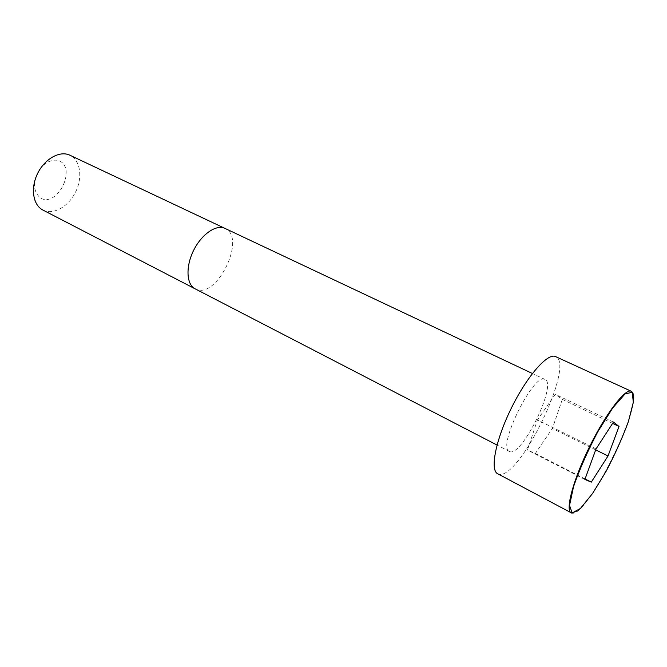 <?xml version="1.0" encoding="UTF-8"?>
<svg xmlns="http://www.w3.org/2000/svg" width="667" height="667" viewBox="0 0 667 667"><rect width="100%" height="100%" fill="white"/><g stroke="black" fill="none" stroke-linecap="round" stroke-linejoin="round"><path stroke-width="0.5" stroke-dasharray="3.33 2.5" d="M509.613 451.551C521.369 457.795 557.62 383.934 544.997 379.448C534.142 371.519 496.498 447.64 509.388 451.442L509.613 451.551M497.649 473.728L498.391 474.037C518.367 482.124 575.863 364.199 555.569 356.595M42.83 210.005L43.28 210.23C53.652 215.216 68.751 206.361 75.713 191.788C82.841 177.289 80.357 160.088 69.918 155.228M41.154 198.424C57.512 206.528 76.088 169.835 60.055 161.114C53.902 158.429 45.915 161.447 39.912 168.876C36.493 174.42 34.651 180.198 34.376 186.226C35.176 191.788 37.444 195.856 41.154 198.424M596.048 448.916L537.435 419.943L527.447 450.042L535.334 453.493L552.409 428.456L562.323 399.366L555.244 394.314L537.435 419.943M584.892 479.456L527.447 450.042M585.076 478.948L535.334 453.493M595.698 449.875L552.409 428.456M612.606 423.395L562.323 399.366M613.457 422.078L555.244 394.314M195.097 288.811L195.498 289.003C216.6 300.133 247.073 237.519 224.971 228.397M571.752 513.073C587.26 518.643 646.915 396.74 631.29 391.271M544.997 379.448L532.408 373.503M509.388 451.442L497.023 445.047M633.65 398.132C633.658 402.835 631.982 410.413 628.606 420.869C621.035 443.096 607.395 470.927 594.239 491.004C587.794 500.258 582.133 506.978 577.238 511.172L571.777 513.081"/><path stroke-width="1" d="M571.777 513.081L571.169 512.848C565.066 510.238 573.22 479.631 589.72 446.365C606.145 413.065 625.513 388.011 631.29 391.271L555.569 356.595C547.899 352.501 527.33 375.696 511.556 407.712C495.689 439.678 489.736 470.11 497.649 473.728L571.752 513.073M69.918 155.228C60.022 150.358 44.872 158.621 37.66 173.362C30.323 188.044 32.95 205.102 42.83 210.005L195.097 288.811C186.418 284.551 185.476 266.708 193.58 250.467C201.567 234.167 216.316 224.087 224.971 228.397L69.918 155.228M596.048 448.916L584.892 479.456L591.296 482.133L608.021 455.97L619.009 426.455L613.457 422.078L596.048 448.916M591.296 482.133L585.076 478.948M608.021 455.97L595.698 449.875M619.009 426.455L612.606 423.395M572.144 512.948L580.448 508.446L592.546 493.513L606.103 471.319C615.124 454.144 622.569 437.494 628.447 421.386L633.317 402.243L632.241 392.238L625.021 393.964L612.756 407.896L597.882 431.624C587.71 450.909 579.606 469.226 573.57 486.577L569.535 505.411L572.144 512.948M532.408 373.503L224.971 228.397M497.023 445.047L195.097 288.811M631.29 391.271C633.058 392.63 633.842 394.914 633.65 398.132"/></g></svg>
